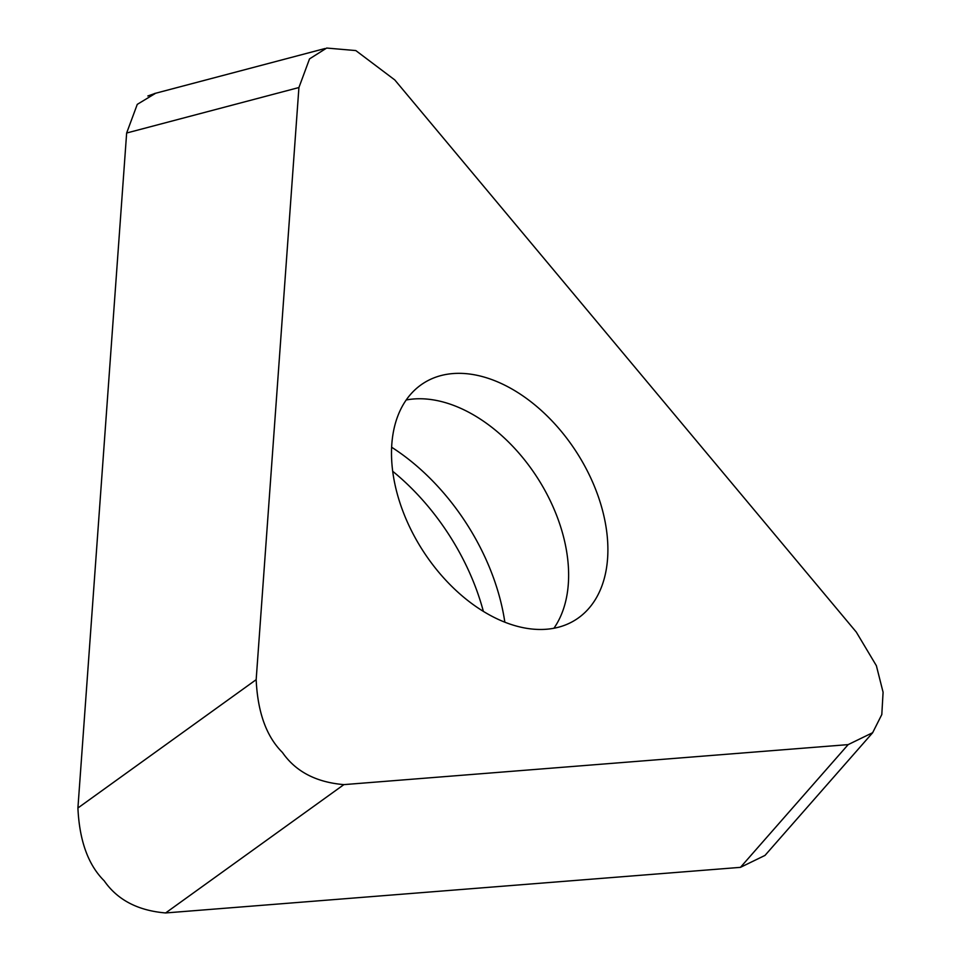 <?xml version="1.0" encoding="UTF-8"?>
<svg xmlns="http://www.w3.org/2000/svg" width="961" height="961" viewBox="0 0 961 961"><rect width="100%" height="100%" fill="white"/><g stroke="black" fill="none" stroke-linecap="round" stroke-linejoin="round"><path stroke-width="1.44" d="M343.882 784.62L848.155 744.619L872.66 732.69L881.802 714.552L883.087 692.256L876.384 665.721L856.287 632.074L394.779 79.931L355.822 50.573L326.68 48.05L309.538 58.873L298.919 87.535L256.167 679.667C257.668 712.317 266.425 736.582 282.438 752.463C295.664 771.563 316.145 782.278 343.882 784.62L165.628 912.95L740.45 867.351L165.628 912.95C137.891 910.62 117.41 899.892 104.184 880.793C88.172 864.912 79.415 840.647 77.913 807.997L126.648 133.014L137.267 104.365L155.682 93.229L147.85 95.968M764.956 855.434L740.45 867.351L848.155 744.619M298.919 87.535L126.648 133.014L77.913 807.997C79.415 840.647 88.172 864.912 104.184 880.793C117.41 899.892 137.891 910.62 165.628 912.95M483.359 611.364A186.854 121.23 57.1 0 0 476.584 589.97A186.854 121.23 57.1 0 0 392.689 471.274M597.261 493.666A140.642 91.247 57.1 0 0 423.284 383.331A140.642 91.247 57.1 0 0 402.13 509.15A140.642 91.247 57.1 0 0 576.107 619.485A140.642 91.247 57.1 0 0 597.261 493.666M391.632 447.237A181.185 117.554 57.1 0 1 493.185 576.996A181.185 117.554 -122.9 0 1 504.837 622.175M256.167 679.667L77.913 807.997M553.92 628.242A140.642 91.247 -122.9 0 0 558.005 519.084A140.642 91.247 57.1 0 0 406.203 399.98M324.998 48.53L154.421 93.565M872.672 732.714L764.968 855.446"/></g></svg>
